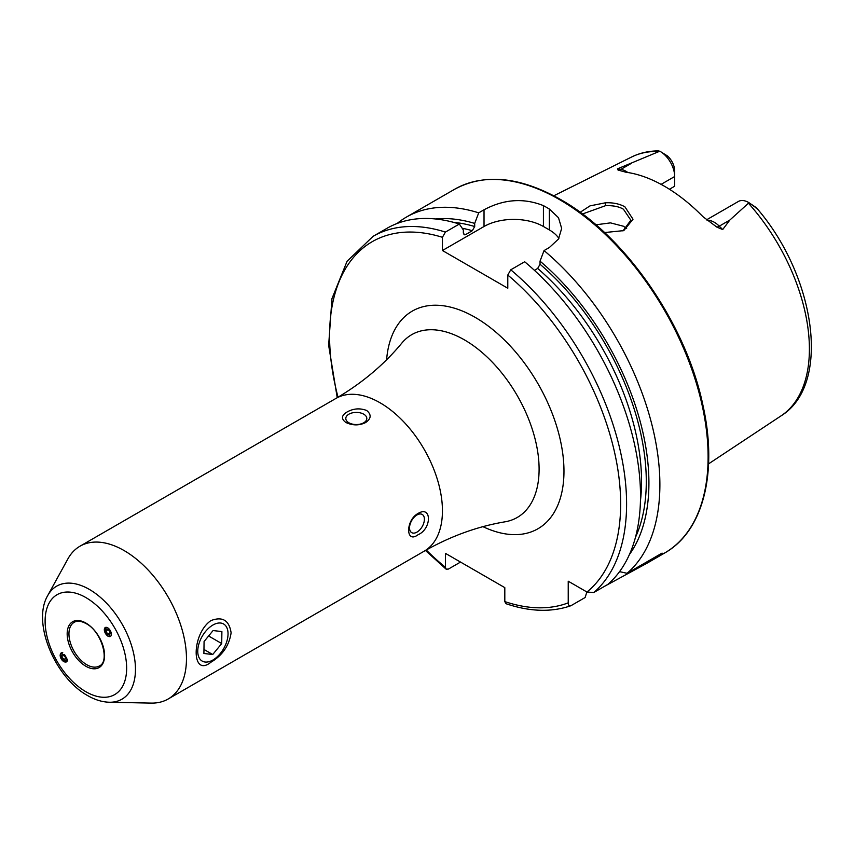 <?xml version="1.0" encoding="UTF-8"?>
<svg xmlns="http://www.w3.org/2000/svg" width="854" height="854" viewBox="0 0 854 854"><rect width="100%" height="100%" fill="white"/><g stroke="black" fill="none" stroke-linecap="round" stroke-linejoin="round"><path stroke-width="1.28" d="M62.737 652.659A5.124 3.117 -120 0 0 61.349 652.904A5.124 3.117 -120 0 0 61.21 658.893A5.124 3.117 -120 0 0 66.473 661.775A5.124 3.117 -120 0 0 67.381 660.697M61.339 656.715L62.096 654.185L64.669 654.804L61.339 656.715L63.164 659.875L65.737 660.484L66.484 657.954L63.164 659.875M64.669 654.804L66.484 657.954M210.938 620.591C222.478 616.214 229.203 620.292 231.114 632.814C229.192 645.571 222.467 655.37 210.938 662.213C191.243 678.204 191.253 634.031 210.938 620.591M580.144 212.294L589.997 205.878L605.507 202.782C613.001 202.483 619.46 203.828 624.893 206.796L633.006 219.232L623.772 230.612L604.536 232.555M622.94 230.954L630.85 220.204L623.473 209.262C619.235 206.636 613.289 205.44 605.614 205.654L582.46 214.002M105.266 627.391L107.924 636.209L110.518 636.486M60.111 655.242L66.452 661.935L67.541 659.523L61.2 652.84L60.111 655.242M124.097 550.563A88.208 50.93 60 0 1 181.721 628.298A88.208 50.93 60 0 1 168.195 698.978A88.208 50.93 60 0 1 151.19 703.109L109.355 702.244A65.267 37.683 60 0 0 134.302 656.779A65.267 37.683 60 0 0 89.307 589.388A65.267 37.683 60 0 0 47.739 595.526L67.914 558.868A88.208 50.93 60 0 1 79.998 546.197A88.208 50.93 60 0 1 124.097 550.563M363.729 422.773A10.504 6.063 -0 0 0 366.814 418.481A10.504 6.063 -0 0 0 360.324 412.877A10.504 6.063 -0 0 0 348.88 414.19A10.504 6.063 -0 0 0 345.806 418.481A10.504 6.063 -0 0 0 352.286 424.086A10.504 6.063 -0 0 0 363.729 422.773M347.098 411.97C353.46 408.436 359.993 407.945 366.708 410.496C371.629 414.67 371.234 418.716 365.523 422.613C359.182 425.666 352.638 425.634 345.913 422.506C340.992 418.898 341.386 415.386 347.098 411.97M416.965 532.117A10.504 6.063 120 0 0 423.83 522.861A10.504 6.063 120 0 0 422.218 514.45A10.504 6.063 120 0 0 416.965 514.973A10.504 6.063 120 0 0 410.101 524.228A10.504 6.063 120 0 0 411.713 532.64A10.504 6.063 120 0 0 416.965 532.117M418.001 513.5C431.889 504.949 431.921 528.904 418.001 534.775C405.575 544.147 405.501 520.257 418.001 513.5M706.525 219.852L738.379 201.469A20.496 11.839 60 0 1 748.627 202.483L748.627 202.483A20.496 11.839 60 0 1 749.011 202.708L729.807 220.076L722.697 229.566L716.848 227.1L702.949 216.681A152.322 87.941 60 0 0 664.455 186.247A152.322 87.941 60 0 0 625.961 172.23L618.029 170.053A7.985 5.903 98.9 0 0 620.922 169.37L617.506 168.836L618.029 170.053M626.655 228.573L623.473 226.246L610.493 222.873L595.9 224.805M534.412 270.323L537.668 268.444L540.038 264.249L540.038 261.143L544.051 250.574L549.368 247.511L558.484 239.045L561.665 228.413L558.495 217.717L549.368 209.049A210.02 121.257 -120 0 0 546.4 207.298A210.02 121.257 -120 0 0 543.422 205.622C523.673 197.765 503.871 199.163 484.026 209.785L478.71 212.849L474.696 223.417L474.696 226.523L472.315 230.719L465.729 234.53L464.32 234.797L463.348 233.078L463.348 229.961L459.335 224.036L445.414 232.074L442.436 237.305L442.436 250.51L507.788 288.236L507.788 275.031L510.756 269.8L524.676 261.762A210.02 121.257 60 0 1 607.696 584.488L593.776 592.527L586.965 592.025L568.23 581.211L568.23 602.849A205.814 118.834 60 0 1 504.81 601.59L505.963 603.693C529.715 611.742 551.321 612.435 570.75 605.774L571.198 605.561C569.223 606.191 568.23 605.283 568.23 602.849M544.051 250.574A210.02 121.257 60 0 1 627.071 573.301L619.556 571.636M604.493 586.335L646.339 563.587L662.085 553.093L627.071 573.301M661.092 184.357L674.671 176.522L674.671 186.236L669.44 189.257M660.185 151.414A20.496 11.839 -120 0 1 674.671 176.522L674.671 170.864A13.568 7.835 -120 0 0 667.422 155.93L660.185 151.414A20.496 11.839 -120 0 0 659.8 151.201L617.506 168.836M657.911 150.977L659.8 151.201M748.627 202.483L756.238 207.607C757.818 209.379 757.37 209.166 754.904 206.978L749.011 202.708M754.904 206.978L757.06 208.515C815.527 276.237 831.732 384.674 781.036 415.877L708.574 463.861M540.038 261.143A200.178 115.578 60 0 1 629.398 554.588M397.131 223.481A210.02 121.257 60 0 1 406.376 217.108A210.02 121.257 60 0 1 478.71 212.849M435.647 218.987A200.178 115.578 60 0 1 474.696 223.417M586.869 591.971L585.118 597.522L571.198 605.561M445.414 232.074A210.02 121.257 60 0 0 373.07 236.334L387.001 228.296A210.02 121.257 60 0 1 459.335 224.036M460.53 562.071L448.382 569.084L446.119 569.159L445.414 567.302L445.414 553.349L504.81 587.637L504.81 601.59M558.879 238.405A42.006 24.254 0 0 0 549.368 229.929L543.422 226.502A42.006 24.254 0 0 0 484.026 226.502L442.436 250.51M105.277 627.541A5.124 2.786 -120 0 0 105.426 633.369A5.124 2.786 -120 0 0 110.401 636.411A5.124 2.786 -120 0 0 110.262 630.583A5.124 2.786 -120 0 0 105.277 627.541M105.448 631.255L106.024 628.822L108.415 629.537L105.448 631.255L107.262 634.405L109.664 635.12L110.241 632.686L107.262 634.405M108.415 629.537L110.241 632.686M226.139 626.398A21.425 12.372 120 0 0 205.547 631.48A21.425 12.372 120 0 0 199.655 658.669A21.425 12.372 120 0 0 212.902 660.025A21.425 12.372 120 0 0 228.039 633.785A21.425 12.372 120 0 0 226.139 626.398M213.073 630.551L204.074 641.514L203.903 653.491L212.721 654.516L221.72 643.553L221.891 631.576L213.073 630.551M208.611 635.995L221.72 643.553M203.957 649.456L212.721 654.516M605.507 202.782L605.614 205.654M85.88 597.576A57.656 33.285 60 0 1 126.648 668.191A57.656 33.285 60 0 1 85.88 691.729A57.656 33.285 60 0 1 45.113 621.114A57.656 33.285 60 0 1 85.88 597.576M99.374 665.96A25.204 14.55 60 0 1 86.766 664.722A25.204 14.55 60 0 1 70.306 642.507A25.204 14.55 60 0 1 74.17 622.31C77.244 620.527 81.237 620.965 86.137 623.623C101.775 631.458 110.049 661.893 99.374 665.96M85.88 623.046A26.463 15.276 60 0 1 104.594 655.456A26.463 15.276 60 0 1 85.88 666.259A26.463 15.276 60 0 1 67.167 633.849A26.463 15.276 60 0 1 85.88 623.046M707.155 220.343A20.496 11.839 60 0 1 714.328 222.286A20.496 11.839 60 0 1 719.281 226.161L722.697 229.566M716.848 227.1A7.985 2.754 134.9 0 0 719.281 226.161L729.807 220.076M335.964 398.412A88.208 50.93 60 0 1 380.073 402.789A88.208 50.93 60 0 1 437.696 480.514A88.208 50.93 60 0 1 424.171 551.193C450.453 536.248 477.397 526.448 505.013 521.815A105.533 60.922 60 0 0 536.045 442.991A105.533 60.922 60 0 0 464.48 339.903A105.533 60.922 60 0 0 401.828 343.094C384.001 364.701 362.053 383.136 335.964 398.412L79.998 546.197M386.606 359.758A125.666 72.558 60 0 1 475.112 317.325A125.666 72.558 60 0 1 563.886 466.647A125.666 72.558 60 0 1 482.969 526.672M559.616 199.665A210.02 121.257 60 0 1 696.811 384.738A210.02 121.257 60 0 1 664.615 553.029C703.109 531.54 718.022 472.785 703.013 405.629C686.274 324.168 625.203 235.672 560.662 199.558C519.808 176.586 484.453 173.148 454.606 189.268A210.02 121.257 60 0 1 559.616 199.665M748.488 203.273A149.546 86.339 60 0 1 781.036 415.877M658.615 150.891C648.848 150.902 639.838 152.951 631.586 157.019A149.546 86.339 60 0 1 658.84 151.51M540.038 264.249A196.473 113.433 60 0 1 635.44 537.401M537.668 268.444A193.111 111.49 60 0 1 640.447 500.786M510.756 269.8A210.02 121.257 60 0 1 593.776 592.527M507.788 275.031A205.814 118.834 60 0 1 586.965 592.025M453.549 222.35A196.473 113.433 60 0 1 474.696 226.523M462.185 228.242A193.111 111.49 60 0 1 472.315 230.719M463.476 233.889A193.111 111.49 60 0 1 465.729 234.53M445.414 567.302A205.814 118.834 60 0 1 426.242 550.008M338.024 397.217A205.814 118.834 60 0 1 442.436 237.305M549.368 209.049L549.368 229.929M543.422 205.622L543.422 226.502M484.026 209.785L484.026 226.502M610.674 582.77L610.674 581.787M627.839 172.508A20.496 11.839 -120 0 0 620.922 169.37L631.448 163.285M47.739 595.526C31.619 622.758 55.211 677.766 87.62 695.572C94.869 699.789 102.117 702.02 109.355 702.244M646.339 563.587L664.615 553.029M168.195 698.978L424.171 551.193M631.586 157.019L553.798 195.779M406.376 217.108L454.606 189.268M373.07 236.334L347.066 261.281L331.95 298.654L328.651 345.326L337.234 397.686M425.441 550.467L446.119 569.159M212.902 660.025L210.596 661.359"/></g></svg>
